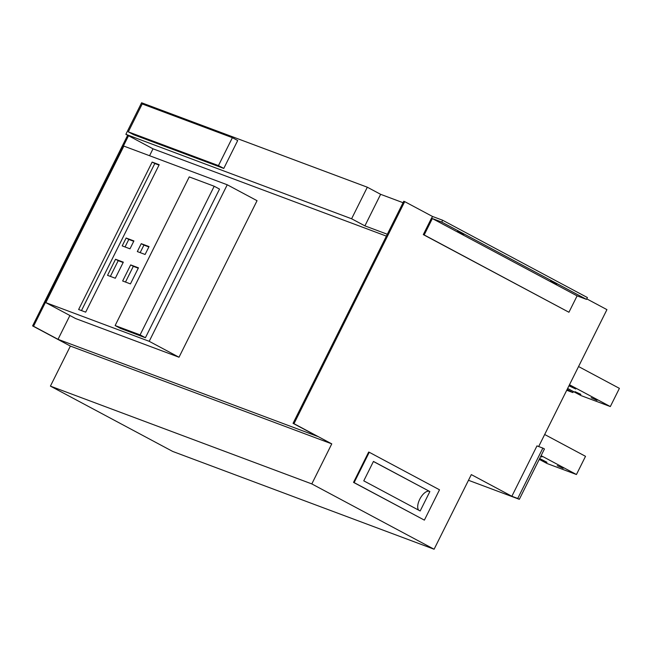 <?xml version="1.0" encoding="UTF-8"?>
<svg xmlns="http://www.w3.org/2000/svg" width="652" height="652" viewBox="0 0 652 652"><rect width="100%" height="100%" fill="white"/><g stroke="black" fill="none" stroke-linecap="round" stroke-linejoin="round"><path stroke-width="0.98" d="M542.847 448.103L544.444 448.951L519.334 499.31L517.737 498.462L542.847 448.103L536.971 445.903L511.861 496.262L471.314 474.607L434.102 549.228L311.811 483.914L331.77 443.865L293.987 423.686L404.705 201.623L403.767 201.272L293.05 423.335L293.987 423.686M517.737 498.462L511.861 496.262M538.674 446.538L606.931 309.635L586.759 298.86M519.334 499.31L468.478 480.288M556.71 284.362L550.443 281.134L556.71 284.362M463.58 234.622L457.305 231.395L463.58 234.622M434.102 549.228L172.715 451.445L50.416 386.123L311.811 483.914M127.645 135.274L32.6 325.902L70.383 346.082L50.416 386.123M432.961 216.717L404.705 201.623M424.183 234.94L568.935 312.251L423.303 234.606L424.183 234.94L432.349 218.559L441.746 222.071L442.659 220.254L433.262 216.733A2.037 0.937 -61.9 0 0 431.469 218.224L423.303 234.606M369.252 452.268L368.665 452.048L353.539 482.382L424.379 520.125L439.505 489.791L369.252 452.268L354.126 482.602L424.379 520.125M539.506 459.489L538.731 460.41M573.385 391.534L572.88 392.561L567.126 389.48M566.735 390.263L572.88 392.561M141.598 102.771L125.869 134.32L351.599 218.77L367.329 187.214L141.598 102.771M223.783 168.428L237.703 140.522L232.381 137.678L142.209 103.945L128.297 131.859L133.619 134.703L223.783 168.428L218.461 165.592L232.381 137.678M403.05 202.707L380.629 194.32L367.329 187.214M69.903 315.503L58.02 339.325L317.532 436.408L293.05 423.335M386.392 236.122L153.008 148.819L128.525 135.738L33.537 326.253L58.02 339.325M153.008 148.819L149.561 155.714M380.629 194.32L364.9 225.869L351.599 218.77M125.869 134.32L128.525 135.738M364.9 225.869L387.321 234.255M45.819 302.642L75.624 318.559L179.007 357.231L257.051 200.694L227.246 184.777L123.864 146.105L45.819 302.642L149.202 341.314L227.246 184.777M179.007 357.231L149.202 341.314M140.09 334.892L214.198 186.244L189.235 176.904L115.127 325.552L140.09 334.892L145.412 337.736L219.52 189.088L214.198 186.244M145.412 337.736L120.449 328.396L115.127 325.552M85.681 312.153L159.194 164.72L152.144 162.079L78.631 309.513L85.681 312.153M130.433 283.905L138.452 267.825L130.669 264.908L122.649 280.988L130.433 283.905M115.306 278.241L123.326 262.161L115.543 259.252L107.531 275.331L115.306 278.241M145.103 254.476L149.039 246.586L141.256 243.677L137.327 251.566L145.103 254.476M129.984 248.82L133.913 240.93L126.129 238.021L122.201 245.902L129.984 248.82M32.6 325.902L33.537 326.253M331.77 443.865L70.383 346.082M128.297 131.859L218.461 165.592M568.935 312.251L577.101 295.869L586.507 299.382L441.746 222.071M586.507 299.382L587.411 297.565L442.659 220.254M577.101 295.869L432.349 218.559M420.181 510.972L429.864 491.551L373.449 461.429L363.767 480.842L420.181 510.972M354.126 482.602L353.539 482.382M429.864 491.551L373.417 461.502M418.763 510.214A10.864 4.98 118.1 0 1 420.238 498.332A10.864 4.98 118.1 0 1 429.277 491.331M133.733 241.289L128.794 239.439L125.037 246.969M128.794 239.439L126.129 238.021M148.86 246.945L143.921 245.095L140.164 252.626M143.921 245.095L141.256 243.677M123.146 262.52L118.208 260.678L110.367 276.391M118.208 260.678L115.543 259.252M138.273 268.184L133.326 266.334L125.494 282.055M133.326 266.334L130.669 264.908M159.015 165.078L154.801 163.505L81.476 310.58M154.801 163.505L152.144 162.079M544.681 434.501L585.52 456.318L576.441 474.517L541.103 455.642M539.253 459.358L547.077 463.531L576.441 474.517M539.571 458.723L546.987 462.292L539.677 458.511M540.655 456.547L541.853 456.962L540.801 456.253M557.281 465.65L563.141 468.332L557.281 465.65M575.007 391.648L580.867 394.338L575.007 391.648M568.952 385.821L575.732 389.008L569.106 385.511M591.16 397.696L597.02 400.377L591.16 397.696M578.56 366.546L619.4 388.364L610.321 406.563L569.481 384.753M567.631 388.462L580.956 395.577L610.321 406.563"/></g></svg>
